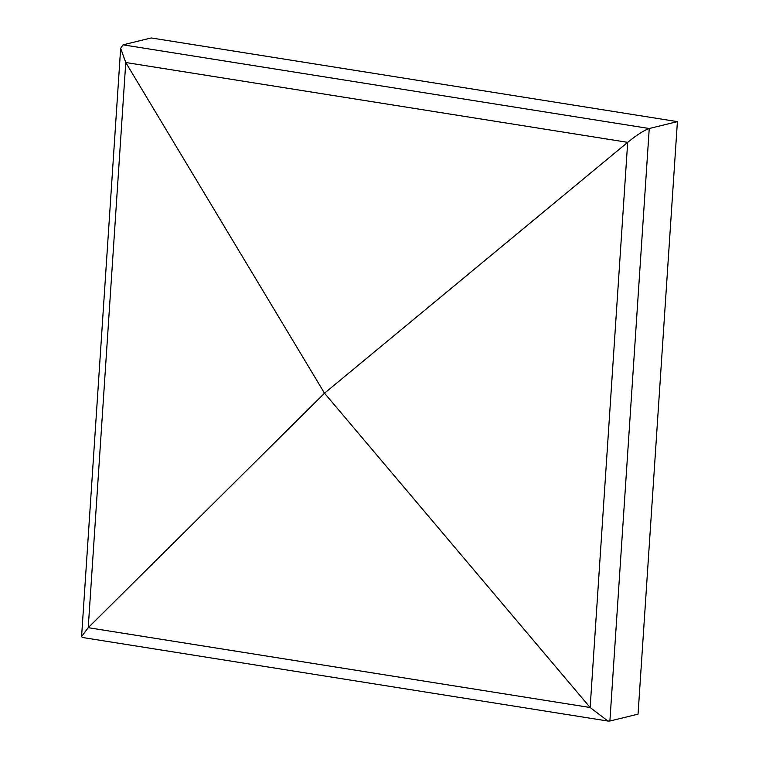 <?xml version="1.0" encoding="UTF-8"?>
<svg xmlns="http://www.w3.org/2000/svg" width="759" height="759" viewBox="0 0 759 759"><rect width="100%" height="100%" fill="white"/><g stroke="black" fill="none" stroke-linecap="round" stroke-linejoin="round"><path stroke-width="1.14" d="M123.062 44.838L649.249 128.518L609.894 721.022L638.053 714.134L677.408 121.63L151.221 37.95L123.062 44.838L120.662 48.291L125.766 62.513L324.51 393.19L627.684 142.341C637.114 134.722 644.296 130.112 649.249 128.518L677.408 121.63M88.234 627.684L81.593 636.516L82.342 637.465L607.931 721.05L590.141 707.511L324.51 393.19L88.234 627.684L590.141 707.511L627.684 142.341L125.766 62.513L88.234 627.684M609.894 721.022L607.931 721.05M120.662 48.291L81.593 636.516"/></g></svg>
